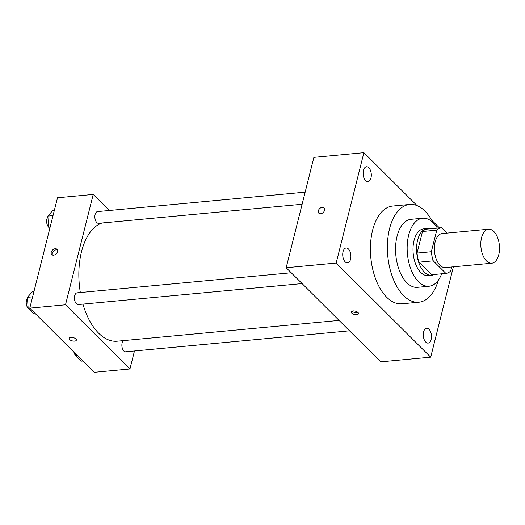 <?xml version="1.0" encoding="UTF-8"?>
<svg xmlns="http://www.w3.org/2000/svg" width="525" height="525" viewBox="0 0 525 525"><rect width="100%" height="100%" fill="white"/><g stroke="black" fill="none" stroke-linecap="round" stroke-linejoin="round"><path stroke-width="0.79" d="M498.75 254.782A17.076 9.26 -95.4 0 1 491.748 263.228A17.076 9.26 -95.4 0 1 480.939 247.091A17.076 9.26 -95.4 0 1 488.565 229.222A17.076 9.26 -95.4 0 1 497.503 237.366A17.076 9.26 -95.4 0 1 498.75 254.782M491.748 263.228L445.325 267.579A17.076 9.26 -95.4 0 1 434.51 251.442A17.076 9.26 -95.4 0 1 442.135 233.573L488.565 229.222M446.985 233.12L441.584 227.745A22.936 12.436 -95.4 0 0 436.774 230.153L431.347 251.744A22.936 12.436 -95.4 0 0 433.269 260.853L445.876 273.407A22.936 12.436 -95.4 0 0 450.686 270.998L451.69 266.982M433.269 260.853L418.983 262.192L431.589 274.746L445.876 273.407M418.983 262.192A22.936 12.436 -95.4 0 1 417.067 253.083L431.347 251.744M441.584 227.745L427.298 229.084A22.936 12.436 -95.4 0 0 422.487 231.492L417.067 253.083M430.021 228.828A23.481 12.731 84.6 0 0 427.252 228.539A23.481 12.731 84.6 0 0 416.666 246.396A23.481 12.731 84.6 0 0 424.358 272.147A23.481 12.731 84.6 0 0 431.635 275.29A23.481 12.731 84.6 0 0 434.3 274.49M431.635 275.29L428.065 275.625A23.481 12.731 -95.4 0 1 420.788 272.482A23.481 12.731 -95.4 0 1 413.096 246.73A23.481 12.731 -95.4 0 1 423.682 228.874L427.252 228.539M422.487 231.492L436.774 230.153M437.391 228.139A34.151 18.519 84.6 0 0 422.684 218.249A34.151 18.519 84.6 0 0 407.288 244.223A34.151 18.519 84.6 0 0 418.477 281.682A34.151 18.519 84.6 0 0 429.056 286.25A34.151 18.519 84.6 0 0 441.669 273.801M422.684 218.249L411.075 219.332A34.151 18.519 84.6 0 0 395.686 245.313A34.151 18.519 84.6 0 0 406.868 282.772A34.151 18.519 84.6 0 0 417.454 287.339L429.056 286.25M432.981 222.541A49.094 26.617 84.6 0 0 409.684 204.455A49.094 26.617 84.6 0 0 387.555 241.802A49.094 26.617 84.6 0 0 403.64 295.647A49.094 26.617 84.6 0 0 418.845 302.216A49.094 26.617 84.6 0 0 438.382 280.12M418.845 302.216L401.881 303.804A49.094 26.617 -95.4 0 1 386.676 297.235A49.094 26.617 -95.4 0 1 370.591 243.39A49.094 26.617 -95.4 0 1 392.72 206.049L409.684 204.455M368.839 167.757A7.481 4.056 -95.4 0 1 371.293 175.96A7.481 4.056 -95.4 0 1 367.92 181.65A7.481 4.056 -95.4 0 1 363.182 174.576A7.481 4.056 -95.4 0 1 366.522 166.753A7.481 4.056 -95.4 0 1 368.839 167.757M428.997 329.208A7.481 4.056 -95.4 0 1 431.445 337.411A7.481 4.056 -95.4 0 1 428.078 343.101A7.481 4.056 -95.4 0 1 423.34 336.033A7.481 4.056 -95.4 0 1 426.681 328.204A7.481 4.056 -95.4 0 1 428.997 329.208M348.436 248.988A7.481 4.056 -95.4 0 1 350.884 257.191A7.481 4.056 -95.4 0 1 347.517 262.881A7.481 4.056 -95.4 0 1 342.779 255.813A7.481 4.056 -95.4 0 1 346.119 247.99A7.481 4.056 -95.4 0 1 348.436 248.988M417.08 205.629L363.897 152.677L336.177 263.051L430.703 357.171L453.397 266.818M439.484 227.942L431.747 220.231M336.177 263.051L286.178 267.737L313.897 157.362L363.897 152.677M286.178 267.737L380.704 361.856L430.703 357.171M352.99 310.918A3.734 1.713 -165.9 0 0 351.245 311.883A3.734 1.713 -165.9 0 0 354.447 314.455A3.734 1.713 -165.9 0 0 358.49 313.701A3.734 1.713 -165.9 0 0 356.842 311.706A3.734 1.713 -165.9 0 0 352.99 310.918M352.091 311.108A3.734 1.713 -165.9 0 0 358.109 312.618M324.594 210.249A3.734 2.632 134.9 0 1 322.048 213.34A3.734 2.632 134.9 0 1 318.832 213.189A3.734 2.632 134.9 0 1 319.6 208.688A3.734 2.632 134.9 0 1 324.102 207.9A3.734 2.632 134.9 0 1 324.594 210.249M318.832 213.189A3.734 2.632 134.9 0 1 319.607 208.688A3.734 2.632 134.9 0 1 324.102 207.9M339.071 320.408L117.167 341.204A59.765 32.406 -95.4 0 1 82.957 304.126M80.345 292.537A59.765 32.406 -95.4 0 1 102.139 223M302.092 283.592L78.218 304.566A5.893 3.196 -95.4 0 1 74.491 299.001A5.893 3.196 -95.4 0 1 77.123 292.838L291.231 272.77M349.525 330.822L125.652 351.803A5.893 3.196 -95.4 0 1 122.089 347.366A5.893 3.196 -95.4 0 1 123.388 340.62M302.118 204.264L98.621 223.335A5.893 3.196 -95.4 0 1 94.894 217.763A5.893 3.196 -95.4 0 1 97.525 211.601L305.163 192.143M109.364 210.492L93.227 194.427L65.5 304.802L129.951 368.977L134.472 350.976M93.227 194.427L57.514 197.774L29.787 308.149L65.5 304.802M29.787 308.149L94.237 372.323L129.951 368.977M74.609 341.106A3.734 1.713 14.1 0 1 70.75 340.318A3.734 1.713 14.1 0 1 69.103 338.323A3.734 1.713 14.1 0 1 73.146 337.568A3.734 1.713 14.1 0 1 76.348 340.141A3.734 1.713 14.1 0 1 74.609 341.106M57.487 251.665A3.734 2.632 134.9 0 1 54.948 254.756A3.734 2.632 134.9 0 1 51.732 254.605A3.734 2.632 134.9 0 1 52.5 250.103A3.734 2.632 134.9 0 1 57.002 249.309A3.734 2.632 134.9 0 1 57.487 251.665M52.382 255.032A3.734 2.632 134.9 0 1 53.583 251.18A3.734 2.632 134.9 0 1 57.428 249.966M76.348 340.141A3.734 1.713 14.1 0 1 74.609 341.099A3.734 1.713 14.1 0 1 70.757 340.318A3.734 1.713 14.1 0 1 69.103 338.317M54.331 210.44L52.723 210.591L47.847 216.09L48.562 227.148L49.816 228.401M47.847 216.09L53.032 215.604M48.562 227.148L50.17 226.997M48.556 227.03A5.893 3.196 -95.4 0 1 47.906 216.923M75.462 353.627L75.593 355.615L81.172 361.174L82.884 361.016M75.593 355.615L77.3 355.458M75.58 355.497A5.893 3.196 -95.4 0 1 73.92 352.091M33.928 291.677L32.314 291.828L27.444 297.327L28.16 308.385L33.738 313.943L35.444 313.786M27.444 297.327L32.629 296.842M28.16 308.385L29.866 308.228M28.147 308.267A5.893 3.196 -95.4 0 1 27.497 298.161"/></g></svg>
